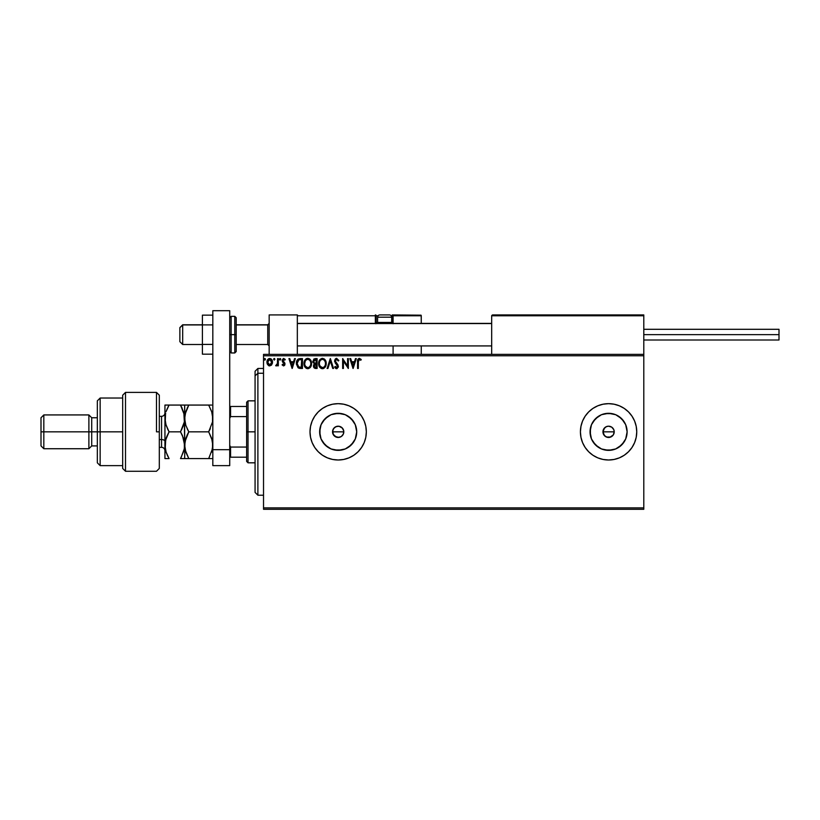 <?xml version="1.0" encoding="UTF-8"?>
<svg xmlns="http://www.w3.org/2000/svg" width="820" height="820" viewBox="0 0 820 820"><rect width="100%" height="100%" fill="white"/><g stroke="black" fill="none" stroke-linecap="round" stroke-linejoin="round"><path stroke-width="1.23" d="M338.199 437.46L334.437 436.045L332.746 433.349L335.236 436.64L339.203 437.367M337.071 437.357L333.484 434.959L332.541 431.832A5.637 5.637 0 0 1 338.168 426.195A5.637 5.637 0 0 1 343.805 431.832A5.637 5.637 0 0 1 338.168 437.46A5.637 5.637 0 0 1 332.541 431.832L333.484 428.696L336.015 426.625L339.07 426.267L342.463 428.173L343.713 430.838L343.375 433.985L341.304 436.517L338.168 437.46L335.236 436.64L333.207 434.497L332.817 430.069L333.76 428.327L336.128 426.574L339.275 426.308L342.155 427.845L343.713 430.838M343.406 433.913L341.745 436.178M340.935 436.742L338.065 437.46M614.108 432.939L614.221 431.832A5.637 5.637 0 0 1 608.583 437.46A5.637 5.637 0 0 1 602.946 431.832L603.899 434.959L606.421 437.029L610.736 437.039L613.268 434.969L609.68 437.357L607.487 437.357L604.596 435.809L602.946 431.832L604.658 427.794M356.351 435.451L356.71 431.832A18.532 18.532 0 0 1 338.168 450.364A18.532 18.532 0 0 1 319.636 431.832L321.05 424.739L325.068 418.723L331.075 414.705L338.168 413.3L345.261 414.705L351.278 418.723L355.296 424.739L356.71 431.832L355.296 438.925L351.278 444.932L345.261 448.95L338.168 450.364L331.075 448.95L325.068 444.932L321.05 438.925L319.636 431.832A18.532 18.532 0 0 1 338.168 413.3A18.532 18.532 0 0 1 356.71 431.832L356.351 428.214M626.767 435.451L627.115 431.832A18.532 18.532 0 0 1 608.583 450.364A18.532 18.532 0 0 1 590.051 431.832L591.456 424.739L595.474 418.723L601.49 414.705L608.583 413.3L615.676 414.705L621.693 418.723L625.711 424.739L627.115 431.832L625.711 438.925L621.693 444.932L615.676 448.95L608.583 450.364L601.49 448.95L595.474 444.932L591.456 438.925L590.051 431.832A18.532 18.532 0 0 1 608.583 413.3A18.532 18.532 0 0 1 627.115 431.832L626.767 428.214M592.952 455.264A28.167 28.167 0 0 0 608.573 459.999L614.077 459.456L619.366 457.857L624.235 455.254L628.499 451.748L632.005 447.484L634.608 442.605L636.207 437.327L636.75 431.832A28.167 28.167 0 0 1 608.583 459.999A28.167 28.167 0 0 1 580.416 431.832A28.167 28.167 0 0 0 585.152 447.453L588.668 451.748L592.932 455.254L597.8 457.857L603.089 459.456L608.583 459.999A28.167 28.167 0 0 0 631.995 447.494M585.183 447.505A28.167 28.167 0 0 0 592.922 455.243M632.015 447.464A28.167 28.167 0 0 0 634.598 442.636M634.618 442.585A28.167 28.167 0 0 0 636.75 431.863M364.193 442.605L365.802 437.327L366.335 431.832A28.167 28.167 0 0 1 338.168 459.999A28.167 28.167 0 0 1 310.001 431.832A28.167 28.167 0 0 0 338.158 459.999L343.662 459.456L348.951 457.857L353.82 455.254L358.094 451.748L361.589 447.484L364.193 442.605A28.167 28.167 0 0 0 366.335 431.863M338.188 459.999A28.167 28.167 0 0 0 361.589 447.484L360.38 449.165M361.599 447.474A28.167 28.167 0 0 0 364.183 442.636M343.713 432.827L343.457 433.78M607.487 437.357L606.421 437.029M610.736 426.625L611.71 427.148L608.583 426.195L606.431 426.625L603.899 428.696L606.431 426.625L608.583 426.195L611.72 427.148L613.79 429.67L614.221 431.832L613.268 434.969L610.736 437.039L608.583 437.46M613.268 434.959L613.79 433.985M263.527 509.292L643.792 509.292L263.527 509.292L263.527 355.777L643.792 355.777L643.792 507.887L263.527 507.887L263.527 509.292M643.792 354.373L263.527 354.373L263.527 507.887L643.792 507.887L643.792 509.292L643.792 355.777L263.527 355.777L263.527 354.373L643.792 354.373L643.792 355.777L643.792 314.931L643.792 354.373M271.768 364.736L272.465 361.538L270.938 358.811L268.499 358.811L267.094 360.902L267.34 364.152L269.114 365.843L271.379 365.207L272.496 362.173C272.517 360.134 271.594 358.893 269.718 358.463C267.843 358.893 266.92 360.134 266.941 362.173L267.679 364.736L269.718 365.925L271.768 364.736M277.56 358.596L278.318 358.596L277.56 358.596L277.385 363.731L275.663 365.679L276.688 365.812L277.56 364.736L277.56 365.802L278.318 365.802L278.318 358.596L278.318 365.802L278.318 358.596L277.56 358.596L277.437 363.485L275.663 365.679L277.56 364.736L277.56 365.802L278.318 365.802L277.56 365.802M283.566 365.925L284.673 365.289L285.001 363.752L282.92 360.103L283.874 359.355L284.827 360.113L285.268 359.447L283.341 358.514L282.131 360.185L284.253 364.07L283.689 365.013L282.551 364.285L282.111 364.9L283.566 365.925L282.111 364.9L283.566 365.925L285.011 364.039L282.869 360.513L283.792 359.355L284.827 360.113L285.268 359.447L283.71 358.463L282.111 360.544L284.253 364.07L283.525 365.043L282.551 364.285L282.111 364.9L282.551 364.285L283.689 365.013M299.946 358.596L297.219 360.072L296.42 364.08L298.039 367.739L300.96 368.457L302.457 368.457L302.457 358.596L300.161 358.596C297.537 358.955 296.276 360.554 296.389 363.404L298.613 368.098L302.457 368.457L302.457 358.596L302.457 368.457L300.96 368.457M315.146 358.596L317.114 358.596L313.937 358.945L312.84 361.784L314.378 363.916L313.465 365.71L314.009 367.801L317.114 368.457L317.114 358.596L317.114 368.457L317.114 358.596L315.146 358.596L312.82 361.394L314.378 363.916L313.455 366.007L315.72 368.457L317.114 368.457L315.72 368.457M327.928 368.457L327.108 368.457L330.265 358.596L327.108 368.457L327.928 368.457L330.327 360.974L332.725 368.457L333.545 368.457L330.388 358.596L333.545 368.457L330.388 358.596L327.108 368.457L327.928 368.457L330.327 360.974L332.725 368.457L333.545 368.457L332.725 368.457M347.577 358.596L347.577 365.925L342.647 358.596L342.647 368.457L343.406 368.457L343.406 361.097L348.336 368.457L348.336 358.596L347.577 358.596L348.336 358.596L347.577 358.596L347.577 365.925L342.647 358.596L342.647 368.457L343.406 368.457L343.406 361.097L348.336 368.457L348.336 358.596L348.182 368.457M358.319 361.897L358.873 359.529L360.841 360.236L361.231 359.478L359.365 358.34L357.766 359.611L357.561 368.457L358.319 368.457L358.319 361.897L359.375 359.355L360.841 360.236L361.231 359.478L359.365 358.34C357.858 358.853 357.264 360 357.561 361.794L357.561 368.457L358.319 368.457L358.361 360.749M588.668 411.917L585.162 416.181A28.167 28.167 0 0 0 580.416 431.832A28.167 28.167 0 0 1 608.583 403.665A28.167 28.167 0 0 1 636.75 431.832L636.207 426.338L634.608 421.049L632.005 416.181L628.499 411.917L624.235 408.411L619.366 405.808L614.077 404.198L608.583 403.665L603.089 404.198L597.8 405.808L592.932 408.411L588.668 411.917L585.162 416.181L582.559 421.049L580.96 426.338L580.416 431.832L580.96 437.327L582.559 442.605L585.162 447.484L582.559 442.605M338.158 403.665A28.167 28.167 0 0 0 310.001 431.832A28.167 28.167 0 0 1 338.168 403.665A28.167 28.167 0 0 1 366.335 431.832L365.802 426.338L364.193 421.049L361.589 416.181L358.094 411.917L353.82 408.411L348.951 405.808L343.662 404.198L338.168 403.665L332.674 404.198L327.395 405.808L322.526 408.411L318.252 411.917L314.747 416.181L312.143 421.049L310.544 426.338L310.001 431.832L310.544 437.327L312.143 442.605L314.747 447.484L318.252 451.748L322.526 455.254L327.395 457.857L332.674 459.456L338.168 459.999M355.47 358.596L356.3 358.596L353.143 368.457L356.3 358.596L355.47 358.596L354.465 361.753L351.688 361.753L350.683 358.596L349.853 358.596L353.01 368.457L356.3 358.596L355.47 358.596L354.465 361.753L351.688 361.753L350.683 358.596L349.853 358.596L353.01 368.457L349.853 358.596L350.683 358.596M336.641 358.34L335.093 359.242L334.591 361.466L337.584 366.663L336.477 367.688L335.277 366.427L335.021 367.616L336.989 368.651L338.332 366.806L337.963 364.9L335.462 361.763L335.534 360.113L336.846 359.365L338.24 360.995L338.855 360.492L336.641 358.34L338.855 360.492L336.641 358.34L334.56 361.005L337.594 366.448L336.6 367.698L335.277 366.427L334.683 367.032L336.589 368.703L338.353 366.407L335.318 361.026L336.702 359.355L338.24 360.995L338.855 360.492L338.24 360.995L337.994 360.462M326.216 363.475L325.048 359.744L321.973 358.371L319.534 360.144L318.683 364.418L320.097 367.637L322.916 368.672L325.335 366.878L326.216 363.475C326.257 360.677 324.986 358.955 322.414 358.34C319.851 358.986 318.59 360.708 318.631 363.526C318.58 366.376 319.861 368.098 322.475 368.703C325.027 368.036 326.278 366.294 326.216 363.475L326.165 364.357M311.559 363.475L310.093 359.406L306.875 358.463L304.466 360.923L304.179 365.3L306.116 368.221L308.689 368.569L310.678 366.878L311.559 363.475C311.59 360.677 310.319 358.955 307.756 358.34C305.183 358.986 303.923 360.708 303.974 363.526C303.923 366.376 305.204 368.098 307.808 368.703C310.36 368.036 311.61 366.294 311.559 363.475M294.554 358.596L295.374 358.596L292.217 368.457L295.374 358.596L294.554 358.596L293.539 361.753L290.772 361.753L289.757 358.596L288.927 358.596L292.094 368.457L295.374 358.596L294.554 358.596L293.539 361.753L290.772 361.753L289.757 358.596L288.927 358.596L292.094 368.457L288.927 358.596L289.757 358.596M279.456 359.293L280.081 358.463L279.456 359.293L280.081 358.463L280.717 359.293L280.563 358.75L279.487 359.006L279.938 360.093L280.717 359.293L280.081 360.113L280.717 359.293L280.081 360.113L279.456 359.293L280.081 360.113L279.456 359.293L280.081 358.463L279.456 359.293L280.081 358.463L280.717 359.293L280.081 360.113L279.456 359.293L280.081 358.463L280.717 359.293L280.081 360.113M273.644 359.437L274.269 358.463L273.634 359.293L274.269 358.463L273.634 359.293L274.269 358.463L273.634 359.293L274.269 358.463L274.905 359.293L274.546 358.545L273.798 358.75L274.269 360.113L274.905 359.293L274.269 360.113L274.905 359.293L274.269 360.113L273.634 359.283M264.163 359.293L264.788 358.463L264.163 359.293L264.788 358.463L264.163 359.293L264.788 358.463L265.424 359.293L264.788 360.113L264.163 359.293L264.788 358.463L265.424 359.293L264.788 360.113L264.163 359.293L264.788 358.463L265.424 359.293L265.27 358.75L264.194 359.006L265.065 360.031L265.424 359.293L264.788 360.113L265.424 359.293L264.788 360.113L264.163 359.283M332.766 430.254L334.447 427.609L337.092 426.297L334.447 427.609L332.766 430.254M343.037 428.983L343.457 429.885L343.037 428.983M341.755 427.476L342.463 428.173L341.755 427.476M340.023 426.513L340.935 426.923L340.023 426.513M366.335 431.802A28.167 28.167 0 0 0 364.203 421.07M364.183 421.029A28.167 28.167 0 0 0 361.599 416.191M361.589 416.17A28.167 28.167 0 0 0 338.188 403.665M365.802 426.338L365.577 425.324M361.589 416.181L358.094 411.917M332.674 404.198L331.054 404.578M318.252 411.917L314.747 416.181M353.82 455.254L358.094 451.748M365.802 437.327L366.335 431.832M636.75 431.802A28.167 28.167 0 0 0 634.618 421.08M634.598 421.029A28.167 28.167 0 0 0 632.015 416.201M631.995 416.16A28.167 28.167 0 0 0 592.952 408.401M597.8 405.808L592.932 408.411A28.167 28.167 0 0 0 585.183 416.16M588.668 451.748L589.406 452.466M636.207 437.327L636.75 431.832M618.885 416.416L623.999 421.531L618.885 416.416M623.999 442.123L618.885 447.238L623.999 442.123M612.202 413.649L604.965 413.649M598.282 416.416L593.178 421.531M590.41 428.214L590.41 435.451M593.178 442.123L598.282 447.238M604.965 450.006L612.202 450.006M603.376 433.985L603.376 429.67L602.946 431.832A5.637 5.637 0 0 1 608.583 426.195A5.637 5.637 0 0 1 614.221 431.832L613.79 429.67L614.221 431.832L602.946 431.832L614.221 431.832M606.431 426.625L607.487 426.308M608.583 426.195L609.68 426.308M611.71 427.148L612.571 427.845L611.72 427.148M613.268 428.696L612.571 427.845M606.431 437.039L603.899 434.959M353.584 421.531L348.469 416.416M341.786 413.649L334.56 413.649M327.877 416.416L322.762 421.531M319.995 428.214L319.995 435.451M322.762 442.123L327.877 447.238M334.56 450.006L341.786 450.006M348.469 447.238L353.584 442.123M332.92 429.793L332.817 433.585M335.247 427.015L334.447 427.609M339.203 426.297L337.092 426.297M358.319 368.457L357.561 368.457M361.231 359.478L360.841 360.236L359.191 359.375M360.841 360.236L359.631 359.396M353.082 366.079L352.016 362.768L354.137 362.768L353.082 366.079L352.016 362.768L354.137 362.768L353.082 366.079M343.406 368.457L342.647 368.457L342.821 358.596M336.989 359.396L335.739 359.806M335.339 360.728L335.698 362.204M335.318 361.026L337.963 364.91M338.342 366.601L338.25 367.196M335.595 368.313L336.261 368.672M335.021 367.616L334.683 367.032L335.39 366.642M335.277 366.427L336.825 367.667M336.364 367.657L337.594 366.448L336.2 364.193L337.133 365.177L337.348 367.288M335.872 363.844L335.298 363.147M334.591 361.466L334.57 360.769M335.759 358.586L336.395 358.361M325.776 365.966L324.812 367.585M323.931 368.303L323.357 368.569M322.034 368.672L321.091 368.395M320.097 367.647L319.554 366.94M318.816 365.197L318.652 363.977M318.683 362.645L318.847 361.763M324.177 358.904L324.761 359.406M325.407 360.287L325.714 360.892M325.806 361.097L326.001 361.733M322.26 359.355L322.444 359.355C324.494 359.867 325.499 361.241 325.458 363.485L325.427 362.788L325.458 363.485C325.509 365.74 324.505 367.145 322.444 367.698C320.374 367.175 319.359 365.781 319.39 363.526L319.39 363.526C319.349 361.251 320.364 359.857 322.444 359.355L323.51 359.601L322.444 359.355M323.92 359.867L324.781 360.861M324.74 360.79L325.345 362.307M325.068 365.577L324.464 366.622M320.118 366.253L322.793 367.667L320.661 366.909L319.564 364.941M319.564 362.102L319.954 361.056M323.469 367.442L322.793 367.667M324.894 365.966L323.777 367.257M325.417 364.193L325.294 364.9M315.485 368.446L314.839 368.344M313.66 367.165L313.486 366.478M313.67 364.849L314.132 364.131M312.84 361.784L313.045 362.604M313.886 362.491L313.712 360.656L313.578 361.394L316.356 359.601L316.356 363.27L314.767 363.157L315.977 363.27L314.767 363.157L313.619 361.835M315.433 367.442L314.214 365.986L315.977 364.285L315.269 364.346L316.356 364.285L316.356 367.442L314.931 367.329M314.542 367.063L314.275 366.55M315.977 364.285L316.356 367.442L315.577 367.442M311.118 365.966L310.678 366.868M310.431 367.247L309.878 367.862M307.367 368.672L306.434 368.395M305.43 367.637L304.876 366.929M304.159 365.197L304.025 364.428M304.025 362.645L304.456 360.933M304.466 360.923L305.122 359.785M305.409 359.437L306.393 358.658M307.971 358.35L309.427 358.832M309.519 358.904L310.636 360.103M310.749 360.287L311.046 360.882M311.139 361.097L311.344 361.722M304.896 362.102L304.732 363.526C304.681 361.251 305.696 359.857 307.777 359.355L307.777 359.355C309.827 359.867 310.831 361.241 310.8 363.485C310.841 365.74 309.837 367.145 307.777 367.698L305.45 366.253L307.777 367.698C305.706 367.175 304.691 365.781 304.732 363.526L305.296 361.056M307.951 359.355L308.474 359.457M310.8 363.485L310.76 362.788L310.8 363.485M309.263 359.867L310.124 360.861M308.812 367.442L308.135 367.667M310.411 365.577L309.119 367.257M310.76 364.203L310.636 364.9M300.366 368.436L299.423 368.344M296.44 364.377L296.399 363.742M296.389 363.404L296.686 361.261M297.762 359.385L298.47 358.904M298.767 367.042L297.147 363.404L298.849 359.857L301.698 359.601L301.698 367.442L298.429 366.817M300.653 367.432L300.099 367.391M297.147 363.404L297.25 362.214L297.147 363.404M297.229 364.51L297.168 363.957M297.609 361.138L297.25 362.214M292.156 366.079L291.09 362.768L293.212 362.768L292.156 366.079L291.09 362.768L293.212 362.768L292.156 366.079M282.644 364.408L283.525 365.043L284.253 364.07L282.357 361.661M283.443 365.033L284.253 364.07L283.32 362.676M283.607 365.033L284.151 363.567M284.253 364.07L284.079 363.414L284.253 364.07M283.341 358.514L285.268 359.447L284.735 359.97M283.71 358.463L285.268 359.447M284.827 360.113L283.587 359.375M283.874 359.355L282.869 360.513L285.011 364.039M283.792 359.355L283.043 361.2L284.776 362.922M282.92 360.123L283.853 361.938L283.095 361.271M280.717 359.293L280.081 358.463L280.707 359.15M277.56 364.736L276.237 365.925L277.447 364.951M275.786 365.771L276.606 364.982M276.361 365.043L277.467 363.332M277.314 363.977L277.539 362.255M274.269 358.463L274.905 359.293L274.269 358.463L274.905 359.293L274.269 358.463L274.905 359.293L274.269 360.113M269.144 365.853L268.601 365.638M266.982 362.85L267.125 363.567M267.217 360.544L267.607 359.734M268.499 358.811L269.38 358.494M271.184 358.986L272.117 360.267M272.414 361.241L272.496 361.856M272.465 362.84L272.332 363.516M271.738 362.173L271.625 361.22L271.738 362.173L269.718 365.043L267.699 362.173L269.718 359.355L271.738 362.409M269.247 364.961L268.15 363.967M268.304 360.134L268.816 359.631M267.812 361.22L268.171 360.328M270.19 359.426L271.061 360.031M265.424 359.293L264.788 358.463L265.424 359.293L264.788 360.113M315.495 359.601L316.356 359.601L315.977 363.27M310.411 361.415L310.636 362.081M305.45 366.253L304.896 364.941M300.878 359.601L301.698 359.601L301.196 367.442M298.531 366.899L297.947 366.304M271.266 360.328L271.625 361.22M269.165 314.931L297.332 314.931L269.165 314.931L269.165 354.373L269.165 314.931M297.332 354.373L297.332 314.931L297.332 354.373M615.625 314.931L643.792 314.931L615.625 314.931M182.686 324.935L179.867 327.713L179.867 341.694L179.867 327.611L182.686 324.935L182.686 344.513L182.686 324.935L202.407 324.935L182.686 324.935M269.165 323.551L267.75 324.935L267.75 344.513L267.75 324.935L236.201 324.935L267.75 324.935L269.165 323.551M491.682 323.551L297.332 323.551L491.682 323.551M491.682 315.782L491.682 354.373L491.682 315.782L643.792 315.782L642.952 314.931L492.533 314.931L642.952 314.931L643.792 315.782L491.682 315.782L492.533 314.931L491.754 315.454M643.546 315.177L643.792 315.782M393.098 323.736L393.098 315.782L421.265 315.782L421.265 323.387L421.203 315.454L393.036 315.454M421.265 345.917L421.265 354.373L421.265 345.917M297.578 315.177L297.332 315.782L375.355 315.782L375.847 323.736M393.098 345.917L393.098 354.373L393.098 345.917M388.875 314.931L389.438 314.931A2.255 2.255 0 0 1 391.693 317.186L377.61 317.186L377.61 322.424L378.563 323.387L377.61 322.424L377.61 317.186A2.255 2.255 0 0 1 379.865 314.931L381.095 314.931M393.098 315.782L391.202 315.782L392.257 315.782L392.257 314.931L421.019 315.177L392.257 314.931A0.84 0.84 0 0 1 393.098 315.782L392.257 315.782L392.257 322.537L391.581 322.537L393.098 322.537L393.098 315.782L392.257 314.931L392.257 323.387L392.257 322.537L393.098 322.537L393.098 323.387M297.332 315.782L375.355 315.782L375.355 322.537L376.195 322.537A0.84 0.84 0 0 0 377.046 323.387A0.84 0.84 0 0 1 376.195 322.537L376.195 315.782L378.102 315.782L376.195 315.782A0.84 0.84 0 0 0 375.355 314.931A0.84 0.84 0 0 1 376.195 315.782L375.355 315.782L375.355 314.931L375.355 315.782L376.195 315.782L376.195 322.537L377.723 322.537L375.355 322.537A1.691 1.691 0 0 0 375.58 323.387M391.693 322.424L390.73 323.387L391.693 322.424L391.693 317.186L391.693 322.424L377.61 322.424L391.693 322.424M379.865 314.931L389.438 314.931L379.865 314.931A2.255 2.255 0 0 0 377.61 317.186L391.693 317.186A2.255 2.255 0 0 0 389.438 314.931M643.792 334.652L779 334.652L779 329.302L779 334.652L643.792 334.652M779 340.003L779 334.652L779 340.003L643.792 340.003M212.821 344.41L202.407 344.41L202.407 324.894L212.821 324.894L202.407 324.894L202.407 315.136L212.821 315.136L202.407 315.136L202.407 344.41L212.821 344.41M202.407 354.168L212.821 354.168L202.407 354.168L202.407 344.41L202.407 354.168M212.821 465.627L212.821 310.708L229.723 310.708L229.723 449.688L229.723 310.708L212.821 310.708L212.821 449.688L229.723 449.688L212.821 449.688L212.821 465.627L229.723 465.627L229.723 449.688L229.723 465.627L212.821 465.627M236.201 351.226L236.201 334.652L234.797 334.652L234.797 352.959L234.797 334.652L229.723 334.652L231.137 334.652L231.137 316.346L231.137 334.652L236.201 334.652L236.201 317.75L234.797 316.346L234.797 334.652L234.797 316.346L231.137 316.346L229.723 317.75M231.137 334.652L231.137 352.959L231.137 334.652M229.723 351.554L231.137 352.959L234.797 352.959L236.201 351.554L236.201 318.078M257.89 373.254L257.89 368.457L257.89 373.254L263.527 373.254L257.89 373.254L257.89 495.208L257.89 373.254L255.071 375.857L257.89 373.254M255.071 371.265L255.071 375.857L255.071 371.265L257.89 368.457L263.527 368.457M255.071 492.389L255.071 375.857L255.071 492.389L257.89 495.208L263.527 495.208M246.625 406.474L246.625 431.832L248.029 431.832L248.029 400.847L248.029 431.832L255.071 431.832L248.029 431.832L248.029 462.818L248.029 431.832L246.625 431.832L246.625 402.251L246.625 406.474L229.723 406.474L230.574 406.474L230.574 416.601L246.625 416.601L230.574 416.601L230.574 406.474L246.625 406.474M332.817 431.832L343.805 431.832L332.817 431.832M246.625 447.064L246.625 431.832L246.625 461.404L246.625 447.064L230.574 447.064L229.723 445.352L230.574 447.064L230.574 457.181L246.625 457.181L230.574 457.181L230.574 447.064L246.625 447.064M229.723 418.313L230.574 416.601L229.723 418.313M229.723 457.181L230.574 457.181L229.723 457.181M156.487 431.832L156.487 392.39L156.487 431.832L159.305 431.832L156.487 431.832M159.305 468.425L159.305 395.209L156.487 392.39L125.501 392.39L122.682 395.209L122.682 468.445L125.501 471.264L125.501 392.39L125.501 471.264L156.487 471.264L159.305 468.445L159.305 395.24M122.682 468.292L122.682 431.832L97.334 431.832L97.334 462.818L97.334 431.832L91.707 431.832L91.707 417.749L91.707 431.832L88.888 431.832L88.888 448.735L88.888 431.832L43.819 431.832L43.819 414.93L43.819 431.832L41 431.832L41 445.916L41 417.749L41 431.832L88.888 431.832L88.888 414.93L88.888 431.832L97.334 431.832L97.334 400.847L97.334 431.832L100.153 431.832L100.153 398.028L100.153 431.832L122.682 431.832L122.682 395.312M100.153 431.832L100.153 465.627L100.153 431.832M91.707 431.832L91.707 445.916L91.707 431.832M43.819 431.832L43.819 448.735L43.819 431.832M161.56 447.238L161.56 439.571A3.382 1.691 180 0 1 164.943 441.262A3.382 1.691 0 0 0 161.56 439.571L161.56 416.334L159.305 416.334M159.305 439.571L161.56 439.571L159.305 439.571M211.888 412.286L212.821 418.446L212.523 421.91L208.68 431.832L188.795 431.832L185.822 425.365L184.654 418.446L185.812 411.578L188.795 405.07L208.68 405.07L211.662 411.537L212.821 418.446L212.523 414.961L212.523 421.91L208.68 431.832L210.35 428.634L208.68 431.832L212.257 440.401M209.766 405.07L184.654 405.07L188.795 405.07L185.115 414.151M211.662 405.07L208.68 405.07L211.837 412.111M181.599 405.07L184.654 405.07L180.513 405.07L184.346 414.93L184.654 445.209L185.812 438.31L188.795 431.832L184.961 441.693L187.134 435.02L184.961 441.693L184.654 458.585L188.795 458.585L185.812 452.107L184.654 445.209L184.654 405.07L184.951 421.91L184.654 418.446L185.812 425.344L188.795 431.832L208.68 431.832L211.662 438.31L212.821 445.209L212.523 441.744L212.821 445.209L211.662 452.107L212.523 448.704L208.68 458.585L212.821 458.585L188.795 458.585L208.68 458.585L209.202 457.673M212.523 421.921L212.349 422.812M187.718 458.585L184.961 458.585L188.795 458.585L185.238 450.047M185.822 458.585L183.506 458.585M183.844 412.696L184.357 421.91L180.513 431.832L183.495 438.31L184.951 448.673M187.134 428.655L188.795 431.832L187.134 428.645M188.795 405.07L187.124 408.257L188.795 405.07L186.939 405.07M181.63 429.772L184.357 421.91L184.357 414.961L184.654 418.446L184.951 414.992M187.134 435.01L188.795 431.832M182.368 458.585L184.654 458.585L184.951 441.744M212.523 441.744L212.513 448.724L208.68 458.585M183.69 412.173L180.513 405.07L182.183 408.257L180.513 405.07L164.943 405.07L164.943 418.446L164.943 405.07L169.074 405.07L167.844 407.356M183.495 405.07L169.074 405.07L166.091 411.568L167.413 408.268M182.296 435.266L180.513 431.832L183.506 425.334L180.513 431.832L169.074 431.832L166.101 425.365L164.943 418.446L164.943 445.209L164.943 418.446L165.65 413.075M183.875 439.571L183.495 438.321M182.522 435.768L184.654 445.209L184.357 441.744L184.357 448.683L181.035 457.673M183.905 450.723L180.513 458.585L183.495 458.585M167.998 458.585L164.943 458.585L164.943 445.209L164.943 458.585L169.074 458.585L166.101 452.107L164.943 445.209L166.091 438.331L168.561 432.755M165.691 439.674L165.24 448.694L164.943 445.209L166.101 452.107L167.844 456.299M166.101 438.3L167.413 435.02L166.101 438.3M165.732 424.145L169.074 431.832L167.413 428.645L169.074 431.832L180.513 431.832L182.183 435.02M165.906 424.729L164.943 418.446L165.24 421.921L165.558 413.454M168.028 456.668L167.29 455.141M165.876 451.379L165.722 450.846M166.101 458.585L169.074 458.585M183.721 439.038L183.506 438.331M165.517 440.35L169.074 431.832M167.075 454.649L167.413 455.397M184.08 450.067L184.654 445.209M164.943 445.209L165.24 441.744M180.513 458.585L182.183 458.585M164.943 450.703C164.738 448.653 163.611 447.525 161.56 447.32L161.56 416.416M202.407 344.513L182.686 344.513L179.867 341.694M269.165 345.917L267.75 344.513L236.201 344.513M297.332 345.917L491.682 345.917M297.332 323.387L491.682 323.387M269.165 323.387L267.75 324.792L236.201 324.792M202.407 324.792L182.686 324.792L179.867 327.611M643.792 329.302L779 329.302M246.625 402.251L248.029 400.847L255.071 400.847M255.071 462.818L248.029 462.818L246.625 461.404M122.682 398.028L100.153 398.028L97.334 400.847M41 417.749L43.819 414.93L88.888 414.93L91.707 417.749L97.334 417.749M122.682 465.627L100.153 465.627L97.334 462.818M97.334 445.916L91.707 445.916L88.888 448.735L43.819 448.735L41 445.916M161.56 447.32L159.305 447.32M161.56 416.334C163.611 416.14 164.738 415.012 164.943 412.962"/></g></svg>
